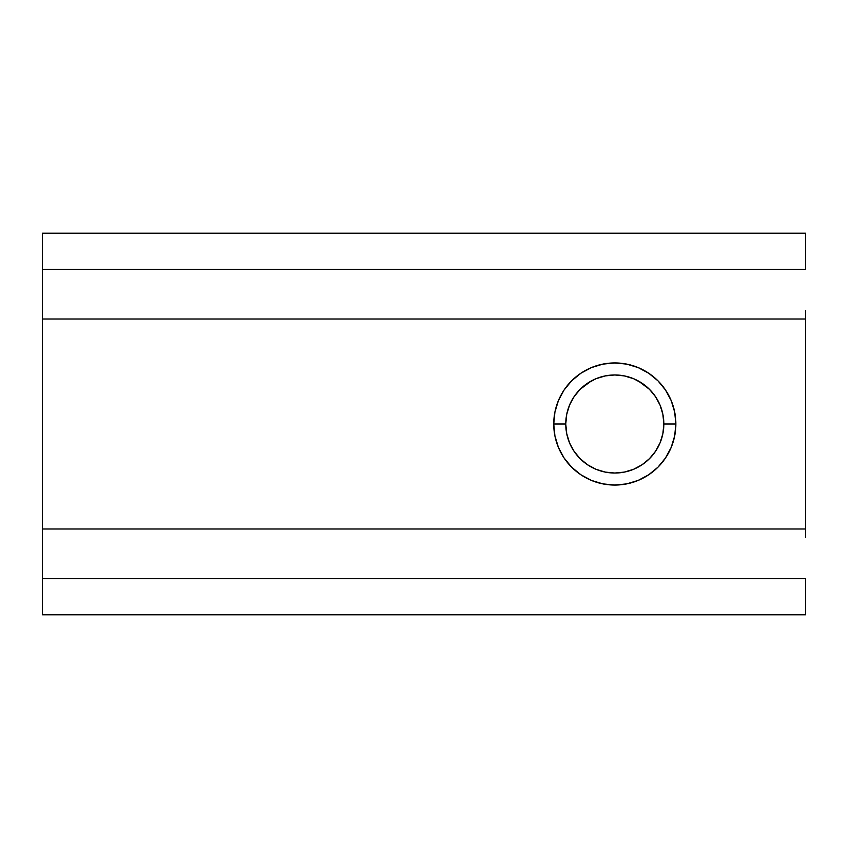 <?xml version="1.0" encoding="UTF-8"?>
<svg xmlns="http://www.w3.org/2000/svg" width="848" height="848" viewBox="0 0 848 848"><rect width="100%" height="100%" fill="white"/><g stroke="black" fill="none" stroke-linecap="round" stroke-linejoin="round"><path stroke-width="1.27" d="M624.361 472.092L633.562 469.304L624.361 472.092L614.8 473.036L605.239 472.092L596.038 469.304L587.558 464.768L580.127 458.673L574.032 451.242L569.496 442.762L566.708 433.561L565.764 424A49.036 49.036 0 0 1 614.8 374.964A49.036 49.036 0 0 1 663.836 424A49.036 49.036 0 0 0 614.8 374.964A49.036 49.036 0 0 0 565.764 424L553.744 424A61.056 61.056 0 0 1 614.8 362.944A61.056 61.056 0 0 1 675.856 424L663.836 424L662.892 433.561L660.104 442.762L655.568 451.242L649.473 458.673L642.042 464.768L633.562 469.304L642 464.799M652.303 392.412L649.473 389.327L638.48 381.059M657.741 400.32L655.695 396.938M605.239 375.908L596.038 378.696L605.239 375.908L614.8 374.964L624.361 375.908L633.562 378.696L642.042 383.232L649.473 389.327L655.568 396.758L660.104 405.238L662.892 414.439L663.836 424A49.036 49.036 0 0 1 614.8 473.036A49.036 49.036 0 0 1 565.764 424L566.708 414.439L569.496 405.238L574.032 396.758L571.859 400.32M591.12 381.059L580.127 389.327L577.297 392.412M569.496 405.238L574.032 396.758L580.127 389.327L587.558 383.232L596.038 378.696L587.6 383.201M660.104 405.238L655.568 396.758M42.4 614.8L805.6 614.8L42.4 614.8L42.4 578.601L42.4 614.8M42.4 319.007L42.4 528.993L42.4 319.007L805.6 319.007L42.4 319.007L42.4 269.399L805.6 269.399L805.6 233.2L805.6 269.399L42.4 269.399L42.4 233.2L805.6 233.2L42.4 233.2L42.4 310.644M42.4 537.356L42.4 578.601L805.6 578.601L805.6 614.8L805.6 578.601L42.4 578.601L42.4 528.993L805.6 528.993L42.4 528.993M805.6 310.644L805.6 537.356M675.856 424L674.679 412.086L671.213 400.638L665.563 390.08L657.974 380.826L648.72 373.237L638.162 367.587L626.714 364.121L614.8 362.944L602.886 364.121L591.438 367.587L580.88 373.237L571.626 380.826L564.037 390.08L558.387 400.638L554.921 412.086L553.744 424L554.921 435.914L558.387 447.362L564.037 457.92L571.626 467.174L580.88 474.763L591.438 480.413L602.886 483.879L614.8 485.056L626.714 483.879L638.162 480.413L648.72 474.763L657.974 467.174L665.563 457.92L671.213 447.362L674.679 435.914L675.856 424A61.056 61.056 0 0 1 614.8 485.056A61.056 61.056 0 0 1 553.744 424L565.764 424A49.036 49.036 0 0 0 614.8 473.036A49.036 49.036 0 0 0 663.836 424L675.856 424M805.6 319.007L805.6 528.993M571.859 447.68L573.905 451.062M574.032 451.242L579.979 458.524M580.127 458.673L587.516 464.746M646.388 461.503L649.43 458.715M655.568 451.242L657.741 447.68M649.473 458.673L652.303 455.588M638.48 466.941L642.042 464.768M587.558 464.768L591.12 466.941"/></g></svg>

